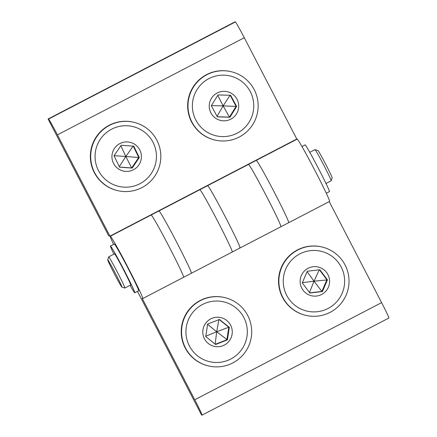 <?xml version="1.0" encoding="UTF-8"?>
<svg xmlns="http://www.w3.org/2000/svg" width="437" height="437" viewBox="0 0 437 437"><rect width="100%" height="100%" fill="white"/><g stroke="black" fill="none" stroke-linecap="round" stroke-linejoin="round"><path stroke-width="0.66" d="M235.385 21.948L234.975 21.85L48.119 118.979L48.534 119.072L235.385 21.948A17.562 0.645 62.5 0 1 244.288 37.724L296.789 139.01L255.918 160.259L256.328 160.352A35.124 1.289 62.5 0 1 273.879 191.417A35.124 1.289 62.5 0 1 288.682 222.684A35.124 1.289 62.5 0 1 288.639 222.684M296.789 139.01L297.204 139.108A35.124 1.289 62.5 0 1 314.755 170.168A35.124 1.289 62.5 0 1 329.558 201.435L280.898 226.732A35.124 1.289 -117.5 0 0 266.095 195.465A35.124 1.289 -117.5 0 0 248.544 164.399A35.124 1.289 -117.5 0 0 248.5 164.405A35.124 1.289 62.5 0 1 248.544 164.399A35.124 1.289 62.5 0 1 266.095 195.465A35.124 1.289 62.5 0 1 280.898 226.732A35.124 1.289 62.5 0 1 280.854 226.732M255.918 160.259L199.474 189.598L199.884 189.696A35.124 1.289 62.5 0 1 217.435 220.756A35.124 1.289 62.5 0 1 232.238 252.023A35.124 1.289 62.5 0 1 232.194 252.029M199.474 189.598L158.598 210.847L159.013 210.94A35.124 1.289 62.5 0 1 176.564 242.005A35.124 1.289 62.5 0 1 191.368 273.272A35.124 1.289 62.5 0 1 191.324 273.272M244.288 37.724L57.438 134.847A17.562 0.645 -117.5 0 0 48.534 119.072M57.438 134.847L109.938 236.138L158.598 210.847M109.938 236.138L108.704 235.849L48.119 118.979M207.673 185.649A35.124 1.289 -117.5 0 0 207.63 185.649A35.124 1.289 62.5 0 1 207.673 185.649A35.124 1.289 62.5 0 1 225.224 216.708A35.124 1.289 62.5 0 1 240.022 247.976A35.124 1.289 -117.5 0 0 225.224 216.708A35.124 1.289 -117.5 0 0 207.673 185.649M137.486 291.381L201.594 415.052L202.003 415.15A17.562 0.645 -117.5 0 0 202.025 415.15A17.562 0.645 -117.5 0 0 194.755 399.762L142.249 298.471L142.664 298.569A35.124 1.289 -117.5 0 0 142.708 298.564A35.124 1.289 -117.5 0 0 127.904 267.297A35.124 1.289 -117.5 0 0 110.353 236.237A35.124 1.289 -117.5 0 0 110.31 236.237A35.124 1.289 -117.5 0 0 113.604 244.42M151.224 214.988A35.124 1.289 -117.5 0 0 151.18 214.993A35.124 1.289 62.5 0 1 151.224 214.988A35.124 1.289 62.5 0 1 168.775 246.053A35.124 1.289 62.5 0 1 183.578 277.315A35.124 1.289 -117.5 0 0 168.775 246.053A35.124 1.289 -117.5 0 0 151.224 214.988M239.569 247.883L239.979 247.981A35.124 1.289 -117.5 0 0 240.022 247.976L280.898 226.732M194.755 399.762L381.605 302.633A17.562 0.645 62.5 0 1 388.881 318.021L202.025 415.15M381.605 302.633L329.236 201.604M315.017 149.634L317.972 150.568A15.366 0.563 62.5 0 1 317.972 150.568A15.366 0.563 62.5 0 1 325.538 163.946A15.366 0.563 62.5 0 1 332.136 177.821L331.202 180.776A17.562 0.645 -117.5 0 0 323.659 164.918A17.562 0.645 -117.5 0 0 315.017 149.634A17.562 0.645 -117.5 0 0 315.011 149.634A17.562 0.645 -117.5 0 0 314.99 149.634L309.789 152.338M325.991 183.502L331.191 180.798A17.562 0.645 -117.5 0 0 331.202 180.776M121.896 287.109A15.366 0.563 -117.5 0 0 115.554 273.638A15.366 0.563 -117.5 0 0 107.764 259.835A15.366 0.563 -117.5 0 0 107.731 259.857A15.366 0.563 -117.5 0 0 114.33 273.731A15.366 0.563 -117.5 0 0 121.896 287.104A15.366 0.563 -117.5 0 0 121.896 287.109L124.851 288.043A17.562 0.645 62.5 0 1 124.845 288.038A17.562 0.645 62.5 0 0 124.873 288.043A17.562 0.645 62.5 0 0 117.477 272.409A17.562 0.645 62.5 0 0 108.698 256.874A17.562 0.645 62.5 0 0 108.676 256.88A17.562 0.645 62.5 0 0 108.66 256.901L107.731 259.857M124.873 288.043L130.712 285.006A17.562 0.645 -117.5 0 0 123.31 269.372A17.562 0.645 -117.5 0 0 114.538 253.842A17.562 0.645 -117.5 0 0 114.516 253.842L108.676 256.88M301.967 146.51L305.102 144.876A26.34 0.967 62.5 0 1 305.135 144.876A26.34 0.967 62.5 0 1 318.3 168.174A26.34 0.967 62.5 0 1 329.4 191.625L326.264 193.252M120.869 264.724L119.339 261.697A19.758 0.727 -117.5 0 0 114.926 253.881L115.204 254.689M113.942 254.143L112.702 251.69A26.34 0.967 62.5 0 1 110.468 246.053A26.34 0.967 62.5 0 1 110.501 246.047A26.34 0.967 62.5 0 1 123.66 269.345A26.34 0.967 62.5 0 1 134.765 292.795A26.34 0.967 62.5 0 1 134.733 292.801A26.34 0.967 62.5 0 1 130.892 286.781L130.1 285.323M110.468 246.053L114.357 244.026A26.34 0.967 62.5 0 1 114.39 244.026A26.34 0.967 62.5 0 1 127.555 267.324A26.34 0.967 62.5 0 1 138.655 290.774L134.765 292.795M130.543 284.285L131.144 285.164A19.758 0.727 -117.5 0 0 127.549 277.533L125.927 274.491M199.84 189.696A35.124 1.289 62.5 0 1 199.884 189.696L256.284 160.357A35.124 1.289 62.5 0 1 256.328 160.352A35.124 1.289 62.5 0 1 273.879 191.417A35.124 1.289 62.5 0 1 288.682 222.684M110.31 236.237L158.97 210.945A35.124 1.289 62.5 0 1 159.013 210.94L199.884 189.696A35.124 1.289 62.5 0 1 217.435 220.756A35.124 1.289 62.5 0 1 232.238 252.023L183.578 277.315A35.124 1.289 62.5 0 1 183.535 277.32M159.013 210.94A35.124 1.289 62.5 0 1 176.564 242.005A35.124 1.289 62.5 0 1 191.368 273.272M196.972 89.711A30.732 30.694 103.2 0 0 206.914 132.007A30.732 30.694 103.2 0 0 249.177 122.032A30.732 30.694 103.2 0 0 239.23 79.736A30.732 30.694 103.2 0 0 196.972 89.711M211.453 98.325A14.749 14.732 103.2 0 0 216.228 118.629A14.749 14.732 103.2 0 0 236.51 113.839A14.749 14.732 103.2 0 0 231.736 93.534A14.749 14.732 103.2 0 0 211.453 98.325M230.168 95.288L236.1 106.338L229.436 117.116L217.26 116.75M236.636 106.464L229.971 117.242L217.32 116.859L211.328 105.699L217.992 94.922L230.643 95.304L236.636 106.464L223.149 105.885L230.037 95.288M217.025 116.318L223.149 105.885L229.436 117.116L229.971 117.242M217.735 95.337L223.149 105.885L211.393 105.59M100.335 139.245A30.732 30.694 103.2 0 0 108.545 181.912A30.732 30.694 103.2 0 0 151.175 173.675A30.732 30.694 103.2 0 0 142.965 131.002A30.732 30.694 103.2 0 0 100.335 139.245M114.461 148.405A14.749 14.732 103.2 0 0 118.405 168.89A14.749 14.732 103.2 0 0 138.862 164.935A14.749 14.732 103.2 0 0 134.924 144.45A14.749 14.732 103.2 0 0 114.461 148.405M133.269 146.138L138.753 157.446L131.657 167.939L119.525 167.076M139.288 157.571L132.192 168.065L119.569 167.169L114.035 155.769L121.136 145.275L133.76 146.171L139.288 157.571L125.829 156.473L133.165 146.127M119.301 166.623L125.829 156.473L131.657 167.939L132.192 168.065M120.847 145.69L125.829 156.473L114.095 155.687M285.749 269.039A30.732 30.694 103.2 0 0 301.803 309.407A30.732 30.694 103.2 0 0 342.138 293.32A30.732 30.694 103.2 0 0 326.084 252.947A30.732 30.694 103.2 0 0 285.749 269.039M301.317 275.567A14.749 14.732 103.2 0 0 309.025 294.942A14.749 14.732 103.2 0 0 328.384 287.218A14.749 14.732 103.2 0 0 320.682 267.843A14.749 14.732 103.2 0 0 301.317 275.567M319.452 269.798L326.887 279.778L321.883 291.424L309.718 292.861M327.428 279.904L322.419 291.545L309.844 293.03L302.278 282.876L307.287 271.235L319.857 269.749L327.428 279.904L314.017 281.199L319.234 269.826M309.467 292.522L314.017 281.199L321.883 291.424L322.419 291.545M307.118 271.623L314.017 281.199L302.366 282.673M186.282 327.155A30.732 30.694 103.2 0 0 212.005 362.147A30.732 30.694 103.2 0 0 246.976 336.375A30.732 30.694 103.2 0 0 221.248 301.383A30.732 30.694 103.2 0 0 186.282 327.155M202.97 329.766A14.749 14.732 103.2 0 0 215.315 346.563A14.749 14.732 103.2 0 0 232.102 334.19A14.749 14.732 103.2 0 0 219.751 317.393A14.749 14.732 103.2 0 0 202.97 329.766M219.183 319.551L228.791 327.237L226.885 339.762L215.348 344.28M229.327 327.362L227.42 339.888L215.627 344.509L205.745 336.594L207.651 324.068L219.44 319.447L229.327 327.362L228.791 327.237L216.703 331.781L218.839 319.682M215.13 344.105L216.703 331.781L227.42 339.888M207.608 324.347L216.703 331.781L205.8 336.228M211.344 366.49A35.124 35.08 -76.8 0 1 182.18 325.133A35.124 35.08 -76.8 0 1 224.618 297.564A35.124 35.08 -76.8 0 1 251.073 338.396A35.124 35.08 -76.8 0 1 211.344 366.49M208.635 365.966L208.307 365.889A35.124 35.08 -76.8 0 1 181.847 325.057A35.124 35.08 -76.8 0 1 224.29 297.488L224.618 297.564M300.072 313.444A35.124 35.08 -76.8 0 1 321.938 246.976A35.124 35.08 -76.8 0 1 347.268 292.151A35.124 35.08 -76.8 0 1 300.072 313.444M305.955 315.377L305.627 315.301A35.124 35.08 -76.8 0 1 280.292 270.132A35.124 35.08 -76.8 0 1 321.605 246.9L321.938 246.976M106.087 185.55A35.124 35.08 -76.8 0 1 133.744 122.256A35.124 35.08 -76.8 0 1 157.894 170.517A35.124 35.08 -76.8 0 1 106.087 185.55M117.766 190.658L117.433 190.581A35.124 35.08 -76.8 0 1 93.283 142.32A35.124 35.08 -76.8 0 1 133.416 122.18L133.744 122.256M204.609 135.743A35.124 35.08 -76.8 0 1 231.064 71.668A35.124 35.08 -76.8 0 1 255.492 119.274A35.124 35.08 -76.8 0 1 204.609 135.743M215.08 140.069L214.753 139.993A35.124 35.08 -76.8 0 1 190.324 92.393A35.124 35.08 -76.8 0 1 230.736 71.592L231.064 71.668M297.204 139.108L256.328 160.352M142.708 298.564L183.578 277.315M240.022 247.976L232.238 252.023"/></g></svg>
